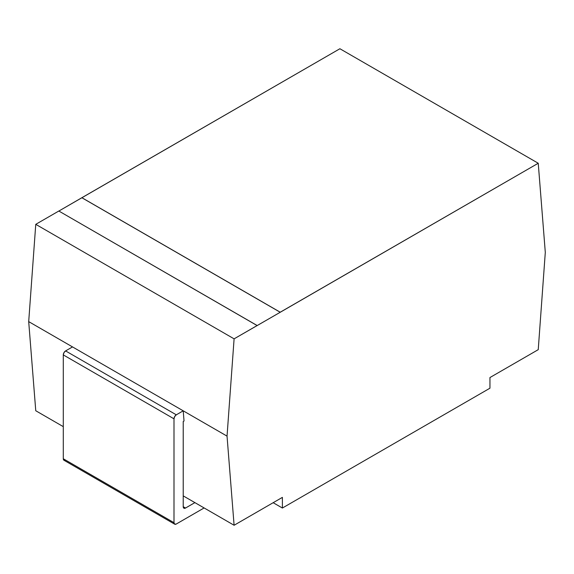 <?xml version="1.0" encoding="UTF-8"?>
<svg xmlns="http://www.w3.org/2000/svg" width="574" height="574" viewBox="0 0 574 574"><rect width="100%" height="100%" fill="white"/><g stroke="black" fill="none" stroke-linecap="round" stroke-linejoin="round"><path stroke-width="0.86" d="M174.668 524.17L63.972 460.255A3.265 1.88 120 0 1 63.291 458.762L173.994 522.677L173.994 418.819L63.291 354.904L63.291 458.762L63.291 354.904A3.265 1.88 120 0 1 65.601 350.915L63.972 352.637L63.291 354.904L173.994 418.819A3.265 1.88 -60 0 1 176.297 414.823L65.601 350.915L72.518 346.918L28.7 321.619L35.76 410.747L63.291 426.647L35.76 410.747L28.7 321.619L35.76 224.334L58.828 211.024L257.159 325.58L280.227 312.27L81.888 197.757L280.227 312.27L538.24 163.253L545.3 252.381L538.24 349.666L489.952 377.541L538.24 349.666L545.3 252.381L538.24 163.253L339.901 48.74L538.24 163.253L280.227 312.213L81.888 197.707L339.901 48.74L58.871 211.045L81.888 197.707L280.227 312.27L234.099 338.847L35.76 224.334L58.828 211.024L257.159 325.53L234.099 338.847L227.039 436.125L28.7 321.619L35.76 224.334L234.099 338.847L227.039 436.125L234.099 525.26L183.221 495.879L234.099 525.26L282.386 497.378L234.099 525.26L227.039 436.125L183.221 410.826L176.297 414.823L65.601 350.915L72.518 346.918L183.221 410.826L176.297 414.823L174.668 416.545L173.994 418.819L173.994 522.677L174.668 524.17L176.297 524.012L204.122 507.947L176.297 524.012A3.265 1.88 -60 0 1 174.668 524.17A3.265 1.88 -60 0 1 173.994 522.677L63.291 458.762L63.972 460.255L65.601 460.097M184.024 421.015L183.221 410.826L184.024 421.015L183.221 421.481L184.024 421.015M282.386 497.378L282.386 508.033L489.952 388.196L489.952 377.541L489.952 388.196L282.386 508.033L273.159 502.702L282.386 508.033L282.386 497.378M194.895 502.623L185.524 508.033L183.895 508.191L183.221 506.699L183.221 421.481L183.221 506.699L185.524 508.033L183.221 506.699A3.265 1.88 -60 0 0 183.895 508.191A3.265 1.88 -60 0 0 185.524 508.033L194.895 502.623"/></g></svg>
